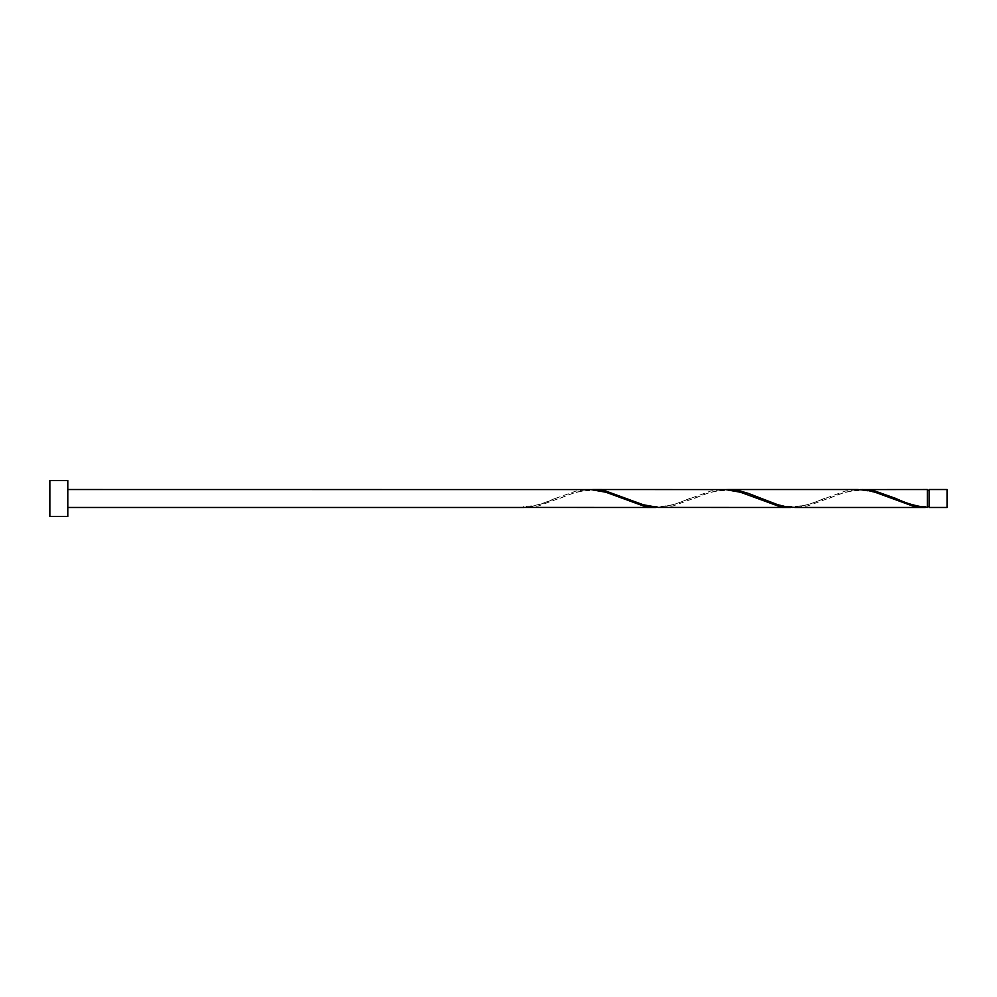 <?xml version="1.0" encoding="UTF-8"?>
<svg xmlns="http://www.w3.org/2000/svg" width="997" height="997" viewBox="0 0 997 997"><rect width="100%" height="100%" fill="white"/><g stroke="black" fill="none" stroke-linecap="round" stroke-linejoin="round"><path stroke-width="0.75" stroke-dasharray="4.99 3.74" d="M947.15 507.473L947.15 489.527M929.204 489.527L929.204 507.473M927.409 506.576L927.409 498.5L927.409 506.576C910.56 505.703 905.899 502.176 894.832 498.051M67.796 516.446L67.796 480.554M49.85 516.446L49.85 480.554M658.219 507.423L673.174 504.769L710.562 491.085L723.386 489.527M523.624 507.423L523.624 506.576L523.624 507.423C534.13 506.513 544.636 503.535 555.117 498.5L575.967 491.085L588.791 489.527M590.922 489.577L575.967 492.231L538.579 505.915L525.755 507.473M860.112 489.577L845.157 492.231L807.769 505.915L794.945 507.473M927.409 489.527L927.409 507.423M792.814 507.423L807.769 504.769L845.157 491.085L857.981 489.527M725.517 489.577L710.562 492.231L673.174 505.915L660.35 507.473M927.409 498.5L927.409 490.424L927.409 498.5M556.201 498.051C545.135 502.176 540.474 505.703 523.624 506.576M623.499 498.949C612.32 494.836 608.07 491.272 590.523 490.424C574.384 491.322 569.299 494.811 558.345 498.949M690.796 498.051C679.618 502.164 675.368 505.728 657.821 506.576C641.682 505.678 636.597 502.189 625.642 498.051M758.094 498.949C746.915 494.836 742.665 491.272 725.118 490.424C708.979 491.322 703.894 494.811 692.94 498.949M825.391 498.051C814.213 502.164 809.963 505.728 792.416 506.576C776.277 505.678 771.192 502.189 760.237 498.051M892.689 498.949C881.51 494.836 877.26 491.272 859.713 490.424C843.574 491.322 838.489 494.811 827.535 498.949"/><path stroke-width="1.5" d="M947.15 498.5L947.15 507.473L929.204 507.473L929.204 489.527L947.15 489.527L947.15 498.5M67.796 498.5L67.796 516.446L49.85 516.446L49.85 480.554L67.796 480.554L67.796 498.5M67.796 489.527L590.922 489.577L605.877 492.231L643.264 505.915L658.219 507.423M523.624 507.423L656.088 507.473M925.278 507.473L794.945 507.473L785.337 506.588L777.859 504.769L747.949 493.266L740.472 491.085L727.648 489.527L857.981 489.527L867.589 490.412L875.067 492.231L912.454 505.915L927.409 507.423L927.409 489.527L860.112 489.577M927.409 507.423C916.904 506.513 906.398 503.535 895.917 498.5L875.067 491.085L862.243 489.527M790.683 507.473L658.219 507.423L643.264 504.769L605.877 491.085L593.053 489.527L725.517 489.577L740.472 492.231L777.859 505.915L792.814 507.423M727.648 489.527L725.517 489.577M593.053 489.527L590.922 489.577M929.204 506.576L927.409 506.576M523.624 507.473L67.796 507.473M929.204 490.424L927.409 490.424"/></g></svg>
